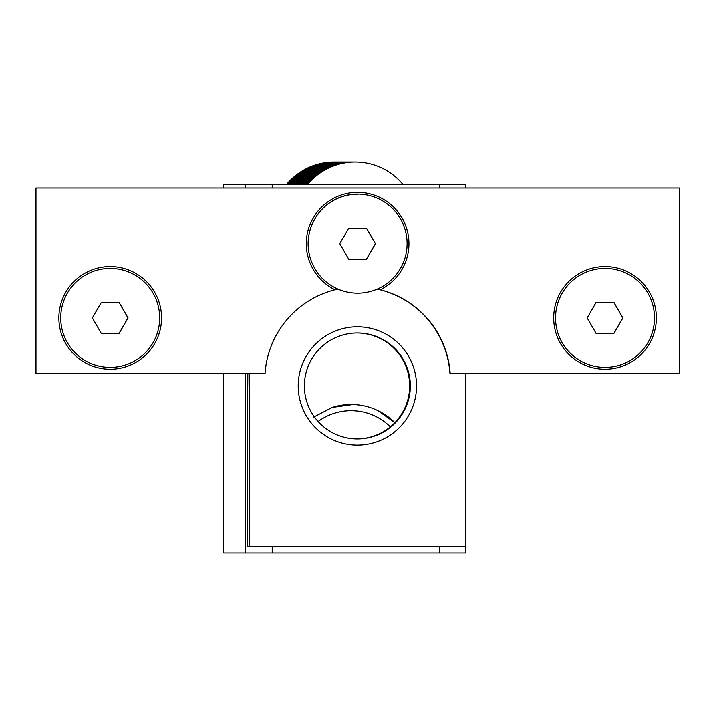 <?xml version="1.0" encoding="UTF-8"?>
<svg xmlns="http://www.w3.org/2000/svg" width="715" height="715" viewBox="0 0 715 715"><rect width="100%" height="100%" fill="white"/><g stroke="black" fill="none" stroke-linecap="round" stroke-linejoin="round"><path stroke-width="1.07" d="M605.024 268.429L605.024 268.429A49.478 49.478 -90 0 1 654.511 317.916A49.478 49.478 -90 0 1 605.024 367.394A49.478 49.478 -90 0 1 555.546 317.916A49.478 49.478 -90 0 1 605.024 268.429A49.478 49.478 -90 0 0 555.537 317.916A49.478 49.478 -90 0 0 605.024 367.394L605.024 367.394M596.096 302.454L613.953 302.454L622.881 317.916L613.953 333.378L596.096 333.378L587.176 317.916L596.096 302.454M604.935 302.454L596.015 302.454M596.015 333.378L613.872 333.378L622.801 317.916L613.872 302.454M357.616 293.177L357.607 293.177A49.478 49.478 -90 0 1 309.157 233.644A49.478 49.478 -90 0 1 407.103 243.69A49.478 49.478 -90 0 1 357.616 293.177A49.478 49.478 -90 0 1 308.138 243.69A49.478 49.478 -90 0 1 357.616 194.212L357.607 194.212M348.607 259.152L357.527 259.152M366.545 259.152L348.688 259.152L339.759 243.69L348.688 228.228L366.545 228.228L375.473 243.69L366.545 259.152M366.464 259.152L375.384 243.69L366.464 228.228L348.607 228.228M377.207 289.128A92.78 92.78 90 0 1 449.958 373.579L450.191 373.579A92.78 92.78 -90 0 0 380.219 289.781L377.279 289.092M450.191 373.579L679.25 373.579L679.25 188.027L35.982 188.027L35.982 373.579L265.042 373.579A92.78 92.78 -90 0 1 335.013 289.781L337.945 289.092M110.199 367.394L110.199 367.394A49.478 49.478 -90 0 1 60.721 317.916A49.478 49.478 -90 0 1 110.199 268.429L110.199 268.429A49.478 49.478 -90 0 1 159.686 317.916A49.478 49.478 -90 0 1 110.208 367.394L110.208 367.394A49.478 49.478 -90 0 1 60.721 317.916A49.478 49.478 -90 0 1 110.208 268.429L110.199 268.429M101.199 333.378L110.119 333.378M119.137 333.378L101.28 333.378L92.351 317.916L101.28 302.454L119.137 302.454L128.065 317.916L119.137 333.378M119.047 333.378L127.976 317.916L119.047 302.454L101.199 302.454M35.982 373.579L35.982 188.027M656.361 317.916A51.337 51.337 90 0 0 579.356 273.452A51.337 51.337 90 0 0 579.356 362.371A51.337 51.337 90 0 0 656.361 317.916M380.219 289.781A51.337 51.337 90 0 0 397.674 211.586A51.337 51.337 90 0 0 317.558 211.586A51.337 51.337 90 0 0 335.013 289.781M161.545 317.916A51.337 51.337 90 0 0 84.54 273.452A51.337 51.337 90 0 0 84.54 362.371A51.337 51.337 90 0 0 161.545 317.916M247.506 373.579L247.506 546.769L249.142 546.769L249.142 373.579M249.142 546.769L465.626 546.769L465.626 373.579M416.55 385.948A59.166 59.166 90 0 0 327.801 334.709A59.166 59.166 90 0 0 327.801 437.196A59.166 59.166 90 0 0 416.55 385.948M318.095 421.528A55.672 55.672 -90 0 1 390.327 426.873M313.778 417.042L332.359 407.407A61.856 61.856 -90 0 1 394.868 422.681M332.359 407.407L352.96 404.538M377.717 410.544L394.886 422.663A52.982 52.982 90 0 0 357.017 332.967M357.017 438.939A52.982 52.982 90 0 0 394.886 422.663M304.376 385.948A52.982 52.982 -90 0 1 357.357 332.967A52.982 52.982 -90 0 1 410.339 385.948A52.982 52.982 -90 0 1 357.357 438.939A52.982 52.982 -90 0 1 304.376 385.948M247.828 373.579L247.739 385.948L247.64 373.579M272.71 546.769L272.71 552.954L439.716 552.954L439.716 546.769M439.716 188.027L439.716 184.309L272.71 184.309L272.71 188.027M223.67 188.027L223.67 184.309L272.71 184.309M439.716 184.309L465.823 184.309L465.823 188.027M223.67 373.579L223.67 552.954L245.62 552.954L245.62 373.579M465.823 373.579L465.823 552.954L439.716 552.954M272.71 552.954L245.62 552.954M245.62 188.027L245.62 184.309M272.218 184.309L272.218 188.027M272.218 546.769L272.218 552.954M334.915 162.046A61.856 61.856 0 0 0 286.688 184.309M337.721 162.046A61.856 61.856 0 0 0 289.495 184.309M340.528 162.046A61.856 61.856 0 0 0 292.301 184.309M343.343 162.046A61.856 61.856 0 0 0 295.116 184.309M346.149 162.046A61.856 61.856 0 0 0 297.923 184.309M348.956 162.046A61.856 61.856 0 0 0 300.729 184.309M351.762 162.046A61.856 61.856 0 0 0 303.535 184.309M354.577 162.046A61.856 61.856 0 0 0 306.342 184.309M402.804 184.309A61.856 61.856 0 0 0 307.754 184.309M353.174 162.046A61.856 61.856 0 0 0 304.939 184.309M350.359 162.046A61.856 61.856 0 0 0 302.132 184.309M347.553 162.046A61.856 61.856 0 0 0 299.326 184.309M344.746 162.046A61.856 61.856 0 0 0 296.519 184.309M341.94 162.046A61.856 61.856 0 0 0 293.704 184.309M339.125 162.046A61.856 61.856 0 0 0 290.898 184.309M336.318 162.046A61.856 61.856 0 0 0 288.091 184.309"/></g></svg>
